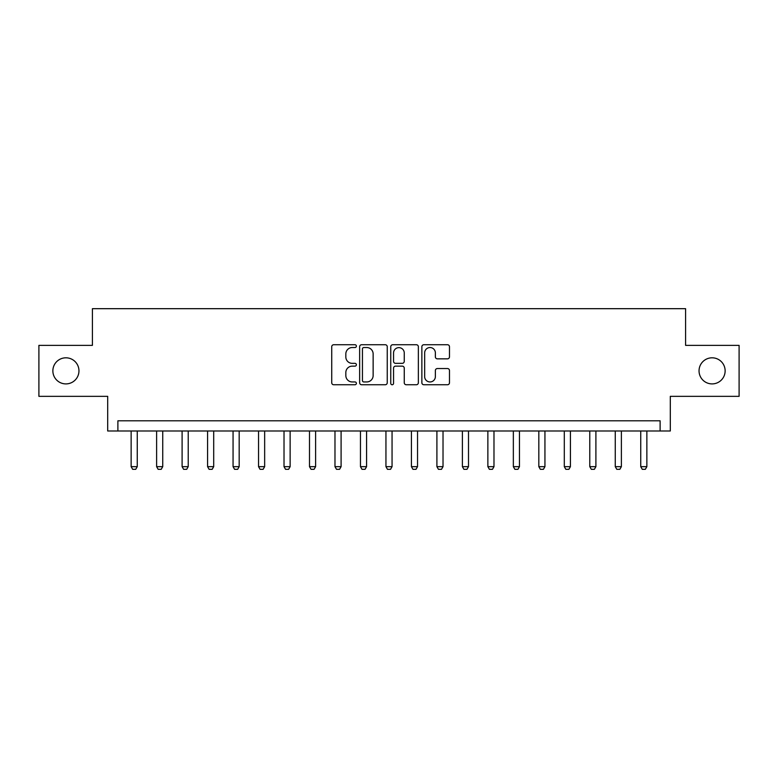 <?xml version="1.0" encoding="UTF-8"?>
<svg xmlns="http://www.w3.org/2000/svg" width="778" height="778" viewBox="0 0 778 778"><rect width="100%" height="100%" fill="white"/><g stroke="black" fill="none" stroke-linecap="round" stroke-linejoin="round"><path stroke-width="1.17" d="M356.382 346.132A1.4 1.4 0 0 0 354.982 344.732L333.723 344.732A2.003 2.003 0 0 0 331.729 346.735L331.729 382.747A2.003 2.003 0 0 0 333.723 384.75L354.982 384.75A1.4 1.4 0 0 0 356.382 383.35A1.4 1.4 0 0 0 354.982 381.949L352.23 381.949A6.399 6.399 0 0 1 345.831 375.55L345.831 372.545A6.399 6.399 0 0 1 352.23 366.146L354.982 366.146A1.4 1.4 0 0 0 356.382 364.746A1.4 1.4 0 0 0 354.982 363.345L352.23 363.345A6.399 6.399 0 0 1 345.831 356.937L345.831 353.941A6.399 6.399 0 0 1 352.23 347.533L354.982 347.533A1.4 1.4 0 0 0 356.382 346.132M699.043 370.853A13.041 13.041 0 0 0 712.094 383.904A13.041 13.041 0 0 0 725.135 370.853A13.041 13.041 0 0 0 712.094 357.812A13.041 13.041 0 0 0 699.043 370.853M52.865 370.853A13.041 13.041 0 0 0 65.906 383.904A13.041 13.041 0 0 0 78.957 370.853A13.041 13.041 0 0 0 65.906 357.812A13.041 13.041 0 0 0 52.865 370.853M447.476 358.843A2.003 2.003 0 0 0 449.48 356.839L449.48 346.735A2.003 2.003 0 0 0 447.476 344.732L423.864 344.732A2.003 2.003 0 0 0 421.861 346.735L421.861 382.747A2.003 2.003 0 0 0 423.864 384.75L447.476 384.75A2.003 2.003 0 0 0 449.48 382.747L449.48 370.542A2.003 2.003 0 0 0 447.476 368.548L437.372 368.548A2.003 2.003 0 0 0 435.369 370.542L435.369 376.601A5.349 5.349 0 0 1 430.02 381.949A5.349 5.349 0 0 1 424.662 376.601L424.662 352.891A5.349 5.349 0 0 1 430.02 347.533A5.349 5.349 0 0 1 435.369 352.891L435.369 356.839A2.003 2.003 0 0 0 437.372 358.843L447.476 358.843M660.114 430.993L670.305 430.993L670.305 396.342L739.1 396.342L739.1 345.374L685.593 345.374L685.593 308.681L92.407 308.681L92.407 345.374L38.9 345.374L38.9 396.342L107.695 396.342L107.695 430.993L660.114 430.993L660.114 420.801L117.886 420.801L117.886 430.993M387.25 346.735A2.003 2.003 0 0 0 385.246 344.732L361.634 344.732A2.003 2.003 0 0 0 359.64 346.735L359.64 382.747A2.003 2.003 0 0 0 361.634 384.75L385.246 384.75A2.003 2.003 0 0 0 387.25 382.747L387.25 346.735M392.754 344.732L416.366 344.732A2.003 2.003 0 0 1 418.36 346.735L418.36 382.747A2.003 2.003 0 0 1 416.366 384.75L406.262 384.75A2.003 2.003 0 0 1 404.259 382.747L404.259 368.14A2.003 2.003 0 0 0 402.255 366.146L395.555 366.146A2.003 2.003 0 0 0 393.551 368.14L393.551 383.35A1.4 1.4 0 0 1 392.151 384.75A1.4 1.4 0 0 1 390.751 383.35L390.751 346.735A2.003 2.003 0 0 1 392.754 344.732M363.841 347.533A1.4 1.4 0 0 0 362.441 348.933L362.441 380.549A1.4 1.4 0 0 0 363.841 381.949L366.739 381.949A6.399 6.399 0 0 0 373.139 375.55L373.139 353.941A6.399 6.399 0 0 0 366.739 347.533L363.841 347.533M404.259 352.988A5.349 5.349 0 0 0 398.9 347.64A5.349 5.349 0 0 0 393.551 352.988L393.551 361.342A2.003 2.003 0 0 0 395.555 363.345L402.255 363.345A2.003 2.003 0 0 0 404.259 361.342L404.259 352.988M131.142 430.993L131.142 466.664L137.259 466.664L137.259 430.993M137.259 466.664L135.722 469.319L132.668 469.319L131.142 466.664M156.621 430.993L156.621 466.664L162.738 466.664L162.738 430.993M162.738 466.664L161.202 469.319L158.148 469.319L156.621 466.664M182.101 430.993L182.101 466.664L188.218 466.664L188.218 430.993M188.218 466.664L186.691 469.319L183.627 469.319L182.101 466.664M207.58 430.993L207.58 466.664L213.697 466.664L213.697 430.993M213.697 466.664L212.17 469.319L209.107 469.319L207.58 466.664M233.06 430.993L233.06 466.664L239.177 466.664L239.177 430.993M239.177 466.664L237.65 469.319L234.586 469.319L233.06 466.664M258.539 430.993L258.539 466.664L264.656 466.664L264.656 430.993M264.656 466.664L263.129 469.319L260.066 469.319L258.539 466.664M284.019 430.993L284.019 466.664L290.136 466.664L290.136 430.993M290.136 466.664L288.609 469.319L285.545 469.319L284.019 466.664M309.498 430.993L309.498 466.664L315.615 466.664L315.615 430.993M315.615 466.664L314.088 469.319L311.035 469.319L309.498 466.664M334.978 430.993L334.978 466.664L341.095 466.664L341.095 430.993M341.095 466.664L339.568 469.319L336.514 469.319L334.978 466.664M360.467 430.993L360.467 466.664L366.574 466.664L366.574 430.993M366.574 466.664L365.047 469.319L361.994 469.319L360.467 466.664M385.946 430.993L385.946 466.664L392.054 466.664L392.054 430.993M392.054 466.664L390.527 469.319L387.473 469.319L385.946 466.664M411.426 430.993L411.426 466.664L417.533 466.664L417.533 430.993M417.533 466.664L416.006 469.319L412.953 469.319L411.426 466.664M436.905 430.993L436.905 466.664L443.022 466.664L443.022 430.993M443.022 466.664L441.486 469.319L438.432 469.319L436.905 466.664M462.385 430.993L462.385 466.664L468.502 466.664L468.502 430.993M468.502 466.664L466.965 469.319L463.912 469.319L462.385 466.664M487.864 430.993L487.864 466.664L493.981 466.664L493.981 430.993M493.981 466.664L492.455 469.319L489.391 469.319L487.864 466.664M513.344 430.993L513.344 466.664L519.461 466.664L519.461 430.993M519.461 466.664L517.934 469.319L514.871 469.319L513.344 466.664M538.823 430.993L538.823 466.664L544.94 466.664L544.94 430.993M544.94 466.664L543.414 469.319L540.35 469.319L538.823 466.664M564.303 430.993L564.303 466.664L570.42 466.664L570.42 430.993M570.42 466.664L568.893 469.319L565.83 469.319L564.303 466.664M589.782 430.993L589.782 466.664L595.899 466.664L595.899 430.993M595.899 466.664L594.373 469.319L591.309 469.319L589.782 466.664M615.262 430.993L615.262 466.664L621.379 466.664L621.379 430.993M621.379 466.664L619.852 469.319L616.798 469.319L615.262 466.664M640.741 430.993L640.741 466.664L646.858 466.664L646.858 430.993M646.858 466.664L645.332 469.319L642.278 469.319L640.741 466.664"/></g></svg>
